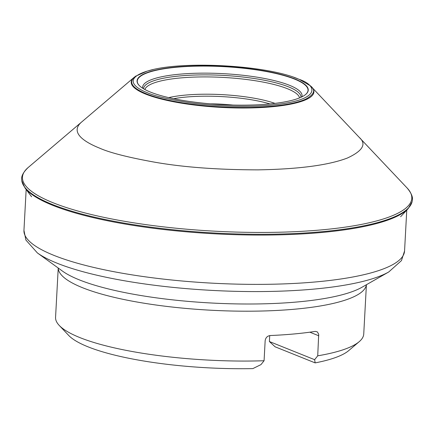 <?xml version="1.0" encoding="UTF-8"?>
<svg xmlns="http://www.w3.org/2000/svg" width="434" height="434" viewBox="0 0 434 434"><rect width="100%" height="100%" fill="white"/><g stroke="black" fill="none" stroke-linecap="round" stroke-linejoin="round"><path stroke-width="0.65" d="M293.682 77.252L299.341 79.406C316.321 84.999 324.214 100.466 268.738 105.316C243.257 107.513 211.754 105.869 190.347 102.793C168.918 99.457 154.558 96.088 147.278 92.692C135.142 88.059 122.92 78.76 147.083 71.16L152.936 69.63M150.555 92.133A85.715 19.134 -176.9 0 1 139.71 85.981A85.715 19.134 -176.9 0 1 188.595 66.185A85.715 19.134 -176.9 0 1 294.762 78.901A85.715 19.134 -176.9 0 1 305.069 94.938A85.715 19.134 -176.9 0 1 254.774 104.936A85.715 19.134 -176.9 0 1 188.627 101.35A85.715 19.134 -176.9 0 1 150.555 92.133M139.808 86.073A85.503 19.091 -176.9 0 1 139.151 85.4A85.503 19.091 -176.9 0 1 223.678 66.641A85.503 19.091 -176.9 0 1 305.688 94.422A85.503 19.091 -176.9 0 1 304.961 95.013M142.726 88.259A79.823 17.821 -176.9 0 1 223.298 73.661A79.823 17.821 -176.9 0 1 301.825 96.88M52.487 204.517A195.604 43.666 -176.9 0 1 21.787 180.68A195.604 43.666 -176.9 0 1 21.7 179.399C21.233 176.09 23.393 172.119 28.188 167.497A194.947 43.519 -176.9 0 0 53.127 202.776A194.947 43.519 -176.9 0 0 291.898 231.816A194.947 43.519 -176.9 0 0 407.135 188.02C411.399 193.135 413.125 197.313 412.3 200.551A195.604 43.666 -176.9 0 1 412.072 201.821A195.604 43.666 -176.9 0 1 266.774 234.268A195.604 43.666 -176.9 0 1 52.487 204.517M269.726 335.585L269.4 341.536L275.102 346.804L315.165 362.889L314.623 359.688L317.726 355.82A154.314 34.449 3.1 0 0 359.216 341.666A154.314 34.449 3.1 0 0 363.741 334.012L366.41 284.726M315.165 362.889A144.028 32.154 3.1 0 0 348.703 350.618L359.216 341.666M260.97 364.614L252.854 368.607A144.028 32.154 3.1 0 1 68.718 335.449L59.23 325.424A154.314 34.449 3.1 0 0 79.84 337.576A154.314 34.449 3.1 0 0 264.073 360.741L260.97 364.614M58.232 268.033L55.563 317.319A154.314 34.449 3.1 0 0 59.23 325.424M317.726 355.82L318.697 334.196L317.33 331.88L315.29 331.397A154.314 34.449 -176.9 0 1 270.29 335.525C267.355 335.916 265.646 337.647 265.158 340.717L264.073 360.741M314.623 359.688L269.4 341.536M359.178 137.312L311.758 87.185A91.482 20.425 -176.9 0 1 257.617 107.719A91.482 20.425 -176.9 0 1 145.623 94.086A91.482 20.425 -176.9 0 1 133.894 77.556L81.337 122.269M407.135 188.02L359.211 137.35C366.79 143.969 362.84 150.864 347.374 158.036C328.636 165.213 298.842 169.157 258.002 169.868C217.58 169.775 183.115 167.209 154.596 162.17C128.128 157.39 109.802 152.714 99.619 148.146C84.641 142.14 69.673 132.658 81.304 122.301L28.188 167.497M309.681 85.27L310.277 85.764C315.947 89.909 314.449 94.357 305.78 99.115C295.001 103.943 276.42 106.715 250.033 107.442C197.096 108.234 157.705 98.925 146.019 93.657C136.059 89.681 126.023 83.182 135.522 76.303L136.173 75.874M143.556 88.769A78.809 17.593 -176.9 0 1 223.206 75.391A78.809 17.593 -176.9 0 1 300.941 97.297M144.869 89.513A77.588 17.322 -176.9 0 1 223.098 77.415A77.588 17.322 -176.9 0 1 299.558 97.889M168.723 97.623A66.95 14.946 -176.9 0 1 274.966 103.379M173.643 98.708A65.697 14.664 -176.9 0 1 269.959 103.921M412.072 201.821L408.101 208.694A195.186 43.574 -176.9 0 1 252.979 235.033A195.186 43.574 -176.9 0 1 52.791 205.358A195.186 43.574 -176.9 0 1 24.993 187.944L31.59 196.748M366.388 284.737A154.314 34.449 -176.9 0 1 253.451 311.167A154.314 34.449 -176.9 0 1 82.541 287.715A154.314 34.449 -176.9 0 1 58.254 268.049M388.766 271.961A186.191 41.566 -176.9 0 1 234.572 291.301A186.191 41.566 -176.9 0 1 57.185 263.237A186.191 41.566 -176.9 0 1 37.384 252.93L62.415 271.066A158.703 35.431 3.1 0 0 79.292 279.854A158.703 35.431 3.1 0 0 230.492 303.773A158.703 35.431 3.1 0 0 361.923 287.286L388.766 271.961L401.466 260.584L404.559 250.971L406.766 210.121M26.165 189.506L23.951 230.356A190.58 42.548 3.1 0 0 211.955 283.147A190.58 42.548 3.1 0 0 404.559 250.971M210.148 103.829A59.154 13.204 -176.9 0 1 233.112 105.077M318.811 335.791L309.833 332.189M310.277 85.769L311.758 87.185M135.522 76.303L133.894 77.556M299.335 79.406L310.196 85.704M147.083 71.16L135.609 76.248M298.147 78.917L298.001 78.863C265.847 65.062 181.64 60.527 148.319 70.807M254.774 104.936C232.619 105.712 210.571 104.518 188.627 101.35M408.101 208.694L400.593 216.734M21.787 180.68L24.993 187.944M23.951 230.356L25.894 240.045L37.384 252.93M131.491 83.898L131.958 83.529"/></g></svg>
